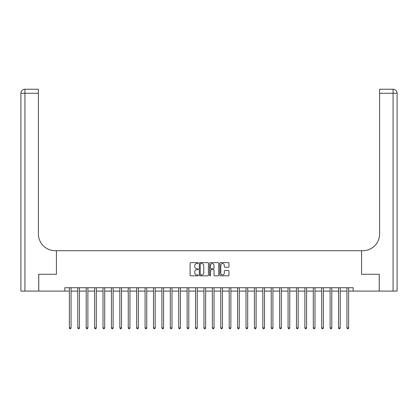 <?xml version="1.0" encoding="UTF-8"?>
<svg xmlns="http://www.w3.org/2000/svg" width="418" height="418" viewBox="0 0 418 418"><rect width="100%" height="100%" fill="white"/><g stroke="black" fill="none" stroke-linecap="round" stroke-linejoin="round"><path stroke-width="0.63" d="M198.236 263.079A0.46 0.46 0 0 0 197.771 262.619L190.754 262.619A0.658 0.658 0 0 0 190.096 263.277L190.096 275.164A0.658 0.658 0 0 0 190.754 275.828L197.771 275.828A0.46 0.46 0 0 0 198.236 275.363A0.46 0.46 0 0 0 197.771 274.903L196.862 274.903A2.111 2.111 0 0 1 194.751 272.787L194.751 271.799A2.111 2.111 0 0 1 196.862 269.683L197.771 269.683A0.46 0.46 0 0 0 198.236 269.223A0.46 0.46 0 0 0 197.771 268.758L196.862 268.758A2.111 2.111 0 0 1 194.751 266.647L194.751 265.655A2.111 2.111 0 0 1 196.862 263.544L197.771 263.544A0.46 0.46 0 0 0 198.236 263.079M228.301 267.274A0.658 0.658 0 0 0 228.965 266.611L228.965 263.277A0.658 0.658 0 0 0 228.301 262.619L220.511 262.619A0.658 0.658 0 0 0 219.847 263.277L219.847 275.164A0.658 0.658 0 0 0 220.511 275.828L228.301 275.828A0.658 0.658 0 0 0 228.965 275.164L228.965 271.136A0.658 0.658 0 0 0 228.301 270.477L224.968 270.477A0.658 0.658 0 0 0 224.304 271.136L224.304 273.137A1.766 1.766 0 0 1 222.538 274.903A1.766 1.766 0 0 1 220.772 273.137L220.772 265.31A1.766 1.766 0 0 1 222.538 263.544A1.766 1.766 0 0 1 224.304 265.31L224.304 266.611A0.658 0.658 0 0 0 224.968 267.274L228.301 267.274M397.1 291.09L397.1 93.266L397.1 291.09L379.267 291.09L379.267 274.271L361.575 274.271L379.236 274.271L379.236 291.09L353.163 291.09L353.163 287.725L64.837 287.725L64.837 291.09L69.378 291.09M64.837 291.09L38.764 291.09L38.764 274.271L56.425 274.271L56.425 250.716L361.575 250.716L361.575 274.271L361.575 250.716L362.782 250.716A16.819 16.819 0 0 0 379.607 233.897L379.607 89.227L393.061 89.227L379.607 89.227M208.42 263.277A0.658 0.658 0 0 0 207.762 262.619L199.966 262.619A0.658 0.658 0 0 0 199.308 263.277L199.308 275.164A0.658 0.658 0 0 0 199.966 275.828L207.762 275.828A0.658 0.658 0 0 0 208.42 275.164L208.42 263.277M210.238 262.619L218.034 262.619A0.658 0.658 0 0 1 218.692 263.277L218.692 275.164A0.658 0.658 0 0 1 218.034 275.828L214.695 275.828A0.658 0.658 0 0 1 214.037 275.164L214.037 270.347A0.658 0.658 0 0 0 213.373 269.683L211.163 269.683A0.658 0.658 0 0 0 210.505 270.347L210.505 275.363A0.46 0.46 0 0 1 210.04 275.828A0.46 0.46 0 0 1 209.58 275.363L209.58 263.277A0.658 0.658 0 0 1 210.238 262.619M71.06 291.09L77.79 291.09M79.472 291.09L86.202 291.09M87.884 291.09L94.614 291.09M96.297 291.09L103.021 291.09M104.704 291.09L111.434 291.09M113.116 291.09L119.846 291.09M121.528 291.09L128.258 291.09M129.941 291.09L136.665 291.09M138.348 291.09L145.077 291.09M146.76 291.09L153.49 291.09M155.172 291.09L161.902 291.09M163.579 291.09L170.309 291.09M171.991 291.09L178.721 291.09M180.404 291.09L187.133 291.09M188.816 291.09L195.54 291.09M197.223 291.09L203.953 291.09M205.635 291.09L212.365 291.09M214.047 291.09L220.777 291.09M222.46 291.09L229.184 291.09M230.867 291.09L237.596 291.09M239.279 291.09L246.009 291.09M247.691 291.09L254.421 291.09M256.098 291.09L262.828 291.09M264.51 291.09L271.24 291.09M272.923 291.09L279.652 291.09M281.335 291.09L288.059 291.09M289.742 291.09L296.472 291.09M298.154 291.09L304.884 291.09M306.566 291.09L313.296 291.09M314.979 291.09L321.703 291.09M323.386 291.09L330.115 291.09M331.798 291.09L338.528 291.09M340.21 291.09L346.94 291.09M348.622 291.09L353.163 291.09M200.692 263.544A0.46 0.46 0 0 0 200.232 264.004L200.232 274.438A0.46 0.46 0 0 0 200.692 274.903L201.654 274.903A2.111 2.111 0 0 0 203.765 272.787L203.765 265.655A2.111 2.111 0 0 0 201.654 263.544L200.692 263.544M214.037 265.341A1.766 1.766 0 0 0 212.271 263.575A1.766 1.766 0 0 0 210.505 265.341L210.505 268.1A0.658 0.658 0 0 0 211.163 268.758L213.373 268.758A0.658 0.658 0 0 0 214.037 268.1L214.037 265.341M71.144 287.725L71.112 287.809A0.674 0.674 0 0 0 71.06 288.059L71.06 327.895L69.378 327.895L69.378 288.059A0.674 0.674 0 0 0 69.331 287.809L69.299 287.725M71.06 327.895L70.558 328.773L69.884 328.773L69.378 327.895M79.556 287.725L79.519 287.809A0.674 0.674 86.3 0 0 79.472 288.059L79.472 327.895L77.79 327.895L77.79 288.059A0.674 0.674 86.3 0 0 77.743 287.809L77.706 287.725M79.472 327.895L78.971 328.773L78.297 328.773L77.79 327.895M87.968 287.725L87.932 287.809A0.674 0.674 86.3 0 0 87.884 288.059L87.884 327.895L86.202 327.895L86.202 288.059A0.674 0.674 86.3 0 0 86.155 287.809L86.118 287.725M87.884 327.895L87.378 328.773L86.709 328.773L86.202 327.895M96.375 287.725L96.344 287.809A0.674 0.674 86.3 0 0 96.297 288.059L96.297 327.895L94.614 327.895L94.614 288.059A0.674 0.674 86.3 0 0 94.562 287.809L94.531 287.725M96.297 327.895L95.79 328.773L95.116 328.773L94.614 327.895M104.787 287.725L104.756 287.809A0.674 0.674 86.3 0 0 104.704 288.059L104.704 327.895L103.021 327.895L103.021 288.059A0.674 0.674 86.3 0 0 102.974 287.809L102.943 287.725M104.704 327.895L104.202 328.773L103.528 328.773L103.021 327.895M38.733 274.271L56.425 274.271L56.425 250.716L55.218 250.716A16.819 16.819 0 0 1 38.393 233.897L38.393 93.266L24.939 93.266L24.939 291.09L38.733 291.09L38.733 274.271M24.939 291.09L20.9 291.09L20.9 93.266A4.039 4.039 0 0 1 24.939 89.227L38.393 89.227L38.393 93.266M38.393 89.227L24.939 89.227A4.039 4.039 0 0 0 20.9 93.266L24.939 93.266L24.939 89.227M55.218 250.716A16.819 16.819 0 0 1 38.393 233.897M397.1 93.266L397.1 250.716L397.1 93.266A4.039 4.039 0 0 0 393.061 89.227A4.039 4.039 0 0 1 397.1 93.266L379.607 93.266M362.782 250.716A16.819 16.819 0 0 0 379.607 233.897M113.2 287.725L113.163 287.809A0.674 0.674 86.3 0 0 113.116 288.059L113.116 327.895L111.434 327.895L111.434 288.059A0.674 0.674 86.3 0 0 111.387 287.809L111.35 287.725M113.116 327.895L112.609 328.773L111.94 328.773L111.434 327.895M121.612 287.725L121.575 287.809A0.674 0.674 86.3 0 0 121.528 288.059L121.528 327.895L119.846 327.895L119.846 288.059A0.674 0.674 86.3 0 0 119.799 287.809L119.762 287.725M121.528 327.895L121.021 328.773L120.347 328.773L119.846 327.895M130.019 287.725L129.988 287.809A0.674 0.674 86.3 0 0 129.941 288.059L129.941 327.895L128.258 327.895L128.258 288.059A0.674 0.674 86.3 0 0 128.206 287.809L128.174 287.725M129.941 327.895L129.434 328.773L128.76 328.773L128.258 327.895M138.431 287.725L138.4 287.809A0.674 0.674 86.3 0 0 138.348 288.059L138.348 327.895L136.665 327.895L136.665 288.059A0.674 0.674 86.3 0 0 136.618 287.809L136.581 287.725M138.348 327.895L137.846 328.773L137.172 328.773L136.665 327.895M146.843 287.725L146.807 287.809A0.674 0.674 86.3 0 0 146.76 288.059L146.76 327.895L145.077 327.895L145.077 288.059A0.674 0.674 86.3 0 0 145.03 287.809L144.994 287.725M146.76 327.895L146.253 328.773L145.584 328.773L145.077 327.895M155.256 287.725L155.219 287.809A0.674 0.674 86.3 0 0 155.172 288.059L155.172 327.895L153.49 327.895L153.49 288.059A0.674 0.674 86.3 0 0 153.437 287.809L153.406 287.725M155.172 327.895L154.665 328.773L153.991 328.773L153.49 327.895M163.663 287.725L163.631 287.809A0.674 0.674 86.3 0 0 163.579 288.059L163.579 327.895L161.902 327.895L161.902 288.059A0.674 0.674 86.3 0 0 161.85 287.809L161.818 287.725M163.579 327.895L163.077 328.773L162.403 328.773L161.902 327.895M172.075 287.725L172.038 287.809A0.674 0.674 86.3 0 0 171.991 288.059L171.991 327.895L170.309 327.895L170.309 288.059A0.674 0.674 86.3 0 0 170.262 287.809L170.225 287.725M171.991 327.895L171.49 328.773L170.816 328.773L170.309 327.895M180.487 287.725L180.451 287.809A0.674 0.674 86.3 0 0 180.404 288.059L180.404 327.895L178.721 327.895L178.721 288.059A0.674 0.674 86.3 0 0 178.674 287.809L178.638 287.725M180.404 327.895L179.897 328.773L179.228 328.773L178.721 327.895M188.899 287.725L188.863 287.809A0.674 0.674 86.3 0 0 188.816 288.059L188.816 327.895L187.133 327.895L187.133 288.059A0.674 0.674 86.3 0 0 187.081 287.809L187.05 287.725M188.816 327.895L188.309 328.773L187.635 328.773L187.133 327.895M197.306 287.725L197.275 287.809A0.674 0.674 86.3 0 0 197.223 288.059L197.223 327.895L195.54 327.895L195.54 288.059A0.674 0.674 86.3 0 0 195.493 287.809L195.462 287.725M197.223 327.895L196.721 328.773L196.047 328.773L195.54 327.895M205.719 287.725L205.682 287.809A0.674 0.674 86.3 0 0 205.635 288.059L205.635 327.895L203.953 327.895L203.953 288.059A0.674 0.674 86.3 0 0 203.906 287.809L203.869 287.725M205.635 327.895L205.133 328.773L204.459 328.773L203.953 327.895M214.131 287.725L214.094 287.809A0.674 0.674 86.3 0 0 214.047 288.059L214.047 327.895L212.365 327.895L212.365 288.059A0.674 0.674 86.3 0 0 212.318 287.809L212.281 287.725M214.047 327.895L213.541 328.773L212.866 328.773L212.365 327.895M222.538 287.725L222.507 287.809A0.674 0.674 86.3 0 0 222.46 288.059L222.46 327.895L220.777 327.895L220.777 288.059A0.674 0.674 86.3 0 0 220.725 287.809L220.694 287.725M222.46 327.895L221.953 328.773L221.279 328.773L220.777 327.895M230.95 287.725L230.919 287.809A0.674 0.674 86.3 0 0 230.867 288.059L230.867 327.895L229.184 327.895L229.184 288.059A0.674 0.674 86.3 0 0 229.137 287.809L229.101 287.725M230.867 327.895L230.365 328.773L229.691 328.773L229.184 327.895M239.362 287.725L239.326 287.809A0.674 0.674 86.3 0 0 239.279 288.059L239.279 327.895L237.596 327.895L237.596 288.059A0.674 0.674 86.3 0 0 237.549 287.809L237.513 287.725M239.279 327.895L238.772 328.773L238.103 328.773L237.596 327.895M247.775 287.725L247.738 287.809A0.674 0.674 86.3 0 0 247.691 288.059L247.691 327.895L246.009 327.895L246.009 288.059A0.674 0.674 86.3 0 0 245.962 287.809L245.925 287.725M247.691 327.895L247.184 328.773L246.51 328.773L246.009 327.895M256.182 287.725L256.15 287.809A0.674 0.674 86.3 0 0 256.098 288.059L256.098 327.895L254.421 327.895L254.421 288.059A0.674 0.674 86.3 0 0 254.369 287.809L254.337 287.725M256.098 327.895L255.597 328.773L254.923 328.773L254.421 327.895M264.594 287.725L264.563 287.809A0.674 0.674 86.3 0 0 264.51 288.059L264.51 327.895L262.828 327.895L262.828 288.059A0.674 0.674 86.3 0 0 262.781 287.809L262.744 287.725M264.51 327.895L264.009 328.773L263.335 328.773L262.828 327.895M273.006 287.725L272.97 287.809A0.674 0.674 86.3 0 0 272.923 288.059L272.923 327.895L271.24 327.895L271.24 288.059A0.674 0.674 86.3 0 0 271.193 287.809L271.157 287.725M272.923 327.895L272.416 328.773L271.747 328.773L271.24 327.895M281.418 287.725L281.382 287.809A0.674 0.674 86.3 0 0 281.335 288.059L281.335 327.895L279.652 327.895L279.652 288.059A0.674 0.674 86.3 0 0 279.6 287.809L279.569 287.725M281.335 327.895L280.828 328.773L280.154 328.773L279.652 327.895M289.826 287.725L289.794 287.809A0.674 0.674 86.3 0 0 289.742 288.059L289.742 327.895L288.059 327.895L288.059 288.059A0.674 0.674 86.3 0 0 288.012 287.809L287.981 287.725M289.742 327.895L289.24 328.773L288.566 328.773L288.059 327.895M298.238 287.725L298.201 287.809A0.674 0.674 86.3 0 0 298.154 288.059L298.154 327.895L296.472 327.895L296.472 288.059A0.674 0.674 86.3 0 0 296.425 287.809L296.388 287.725M298.154 327.895L297.653 328.773L296.979 328.773L296.472 327.895M306.65 287.725L306.613 287.809A0.674 0.674 86.3 0 0 306.566 288.059L306.566 327.895L304.884 327.895L304.884 288.059A0.674 0.674 86.3 0 0 304.837 287.809L304.8 287.725M306.566 327.895L306.06 328.773L305.391 328.773L304.884 327.895M315.057 287.725L315.026 287.809A0.674 0.674 86.3 0 0 314.979 288.059L314.979 327.895L313.296 327.895L313.296 288.059A0.674 0.674 86.3 0 0 313.244 287.809L313.213 287.725M314.979 327.895L314.472 328.773L313.798 328.773L313.296 327.895M323.469 287.725L323.438 287.809A0.674 0.674 86.3 0 0 323.386 288.059L323.386 327.895L321.703 327.895L321.703 288.059A0.674 0.674 86.3 0 0 321.656 287.809L321.625 287.725M323.386 327.895L322.884 328.773L322.21 328.773L321.703 327.895M331.882 287.725L331.845 287.809A0.674 0.674 86.3 0 0 331.798 288.059L331.798 327.895L330.115 327.895L330.115 288.059A0.674 0.674 86.3 0 0 330.068 287.809L330.032 287.725M331.798 327.895L331.291 328.773L330.622 328.773L330.115 327.895M340.294 287.725L340.257 287.809A0.674 0.674 86.3 0 0 340.21 288.059L340.21 327.895L338.528 327.895L338.528 288.059A0.674 0.674 86.3 0 0 338.481 287.809L338.444 287.725M340.21 327.895L339.703 328.773L339.029 328.773L338.528 327.895M348.701 287.725L348.669 287.809A0.674 0.674 86.3 0 0 348.622 288.059L348.622 327.895L346.94 327.895L346.94 288.059A0.674 0.674 86.3 0 0 346.888 287.809L346.856 287.725M348.622 327.895L348.116 328.773L347.442 328.773L346.94 327.895M393.061 291.09L393.061 89.227"/></g></svg>
